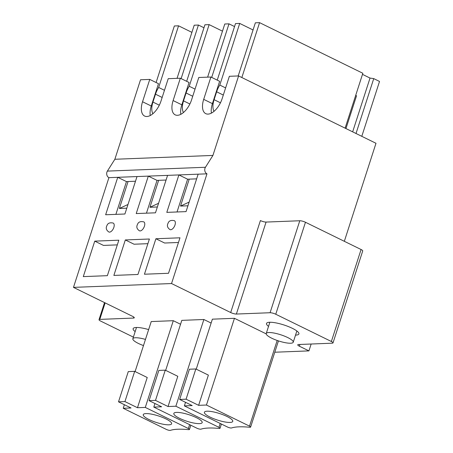 <?xml version="1.0" encoding="UTF-8"?>
<svg xmlns="http://www.w3.org/2000/svg" width="453" height="453" viewBox="0 0 453 453"><rect width="100%" height="100%" fill="white"/><g stroke="black" fill="none" stroke-linecap="round" stroke-linejoin="round"><path stroke-width="0.68" d="M238.199 75.951L255.362 22.814L259.575 22.65L362.842 73.267L345.112 128.148M253.051 29.966L239.711 23.426L219.801 85.062L225.617 87.91M189.218 179.139L180.521 206.075L189.133 202.1M180.521 206.075L187.938 205.787M355.645 95.543L356.528 95.798L345.95 128.556M355.696 95.39L356.528 95.798M362.485 74.366L370.027 78.063L373.742 78.612L356.018 133.493M370.027 78.063L352.655 131.846M373.742 78.612L379.523 81.444L361.794 136.325M241.845 77.531L259.575 22.65M239.711 23.426L235.498 23.59L217.242 80.124M219.801 85.062A15.606 8.069 -63.9 0 0 216.642 91.789L214.093 99.677A15.606 8.069 -63.9 0 0 214.014 111.342M207.621 77.146L224.784 24.009L228.997 23.845L234.541 26.563M222.474 31.161L209.139 24.621L189.229 86.257L195.045 89.105M158.646 180.334L149.943 207.27L158.556 203.295M149.943 207.27L157.367 206.981M211.698 77.406L228.997 23.845M209.139 24.621L204.926 24.785L186.664 81.319M189.229 86.257A15.606 8.069 -63.9 0 0 186.064 92.99L183.522 100.872A15.606 8.069 -63.9 0 0 183.442 112.537M177.049 78.346L194.212 25.204L198.425 25.04L203.963 27.758M191.902 32.356L178.561 25.815L158.658 87.452L164.467 90.3M128.074 181.528L119.371 208.465L127.984 204.49M119.371 208.465L126.789 208.176M181.126 78.601L198.425 25.04M178.561 25.815L174.348 25.985L156.092 82.514M158.658 87.452A15.606 8.069 -63.9 0 0 155.492 94.184L152.944 102.067A15.606 8.069 -63.9 0 0 152.871 113.731M286.364 342.881A14.19 3.262 17.9 0 1 272.463 338.555A14.19 3.262 17.9 0 1 266.228 333.521A14.19 3.262 17.9 0 1 280.73 334.773A14.19 3.262 17.9 0 1 293.233 342.242A14.19 3.262 17.9 0 1 286.364 342.881M143.482 345.565A14.19 3.262 17.9 0 1 132.859 338.736A14.19 3.262 17.9 0 1 145.47 339.41M113.845 227.417A4.966 2.571 116.1 0 1 108.85 231.987C106.24 230.181 105.611 228.029 106.959 225.532C107.791 223.17 109.875 222.349 113.222 223.069A4.966 2.571 116.1 0 1 113.845 227.417M135.492 181.24L126.466 181.591L117.74 177.316L137.004 176.562L124.909 214.009L105.645 214.762L117.74 177.316L108.918 177.661L73.477 287.378L132.638 316.375A4.258 0.98 17.9 0 1 134.281 317.774A4.258 0.98 17.9 0 1 133.499 318.068L133.822 317.077M126.466 181.591L115.883 214.365M94.751 241.138L118.828 240.198L107.367 275.673L83.295 276.613L94.751 241.138L103.477 245.413L117.316 244.875M145.979 413.595A14.898 3.426 17.9 0 1 162.361 417.338A14.898 3.426 17.9 0 1 171.608 423.787A14.898 3.426 17.9 0 1 156.376 422.468A14.898 3.426 17.9 0 1 143.256 414.631A14.898 3.426 17.9 0 1 145.979 413.595M134.688 371.358L147.231 377.502L137.469 407.723L124.932 401.579L118.51 401.828L128.273 371.607L134.688 371.358L124.932 401.579M190.826 425.237L189.462 429.467A2.837 0.651 -162.1 0 1 188.471 429.642A63.522 14.615 17.9 0 0 170.419 430.35A2.837 0.651 -162.1 0 1 166.296 429.393L123.227 408.283L131.047 407.977L118.51 401.828M189.462 429.467A2.837 0.651 -162.1 0 0 188.363 428.532L145.294 407.417L137.469 407.723M123.227 408.283L124.382 404.705M135.09 371.551L151.234 321.562L173.301 320.696L145.294 407.417M180.554 324.252L173.301 320.696M150.266 115.504A16.319 8.437 116.1 0 1 151.268 106.025L158.488 83.686L149.762 79.411L140.532 79.773L114.858 159.269L107.389 171.104A4.258 3.511 87.8 0 0 108.918 177.661M180.838 114.309A16.319 8.437 116.1 0 1 181.846 104.83L189.06 82.491L180.334 78.216L173.12 100.555A16.319 8.437 -63.9 0 0 175.169 114.841A16.319 8.437 -63.9 0 0 191.579 99.83L198.793 77.491L210.911 77.021L219.631 81.297L212.417 103.635L203.697 99.36A16.319 8.437 -63.9 0 0 205.741 113.646A16.319 8.437 -63.9 0 0 222.151 98.635L229.365 76.297L238.595 75.94L212.921 155.43L205.452 167.265A4.258 3.511 87.8 0 0 206.976 173.827L171.54 283.544L230.696 312.536A4.258 0.98 17.9 0 0 236.375 314.048L270.079 312.729A4.258 0.98 17.9 0 1 275.758 314.24L331.37 341.494A4.258 0.98 17.9 0 1 333.012 342.898A4.258 0.98 17.9 0 1 332.236 343.193L298.533 344.512A4.258 0.98 17.9 0 0 297.751 344.807A4.258 0.98 17.9 0 0 299.393 346.211L308.935 350.888L311.154 344.02M144.416 226.223A4.966 2.571 116.1 0 1 139.422 230.792C136.812 228.986 136.183 226.834 137.536 224.337C138.363 221.976 140.453 221.155 143.794 221.874A4.966 2.571 116.1 0 1 144.416 226.223M174.988 225.028A4.966 2.571 116.1 0 1 169.994 229.597C167.389 227.791 166.761 225.639 168.108 223.142C168.941 220.781 171.024 219.96 174.365 220.679A4.966 2.571 116.1 0 1 174.988 225.028M196.642 178.85L187.616 179.201L178.89 174.926L198.148 174.173L186.053 211.619L166.795 212.372L178.89 174.926L167.576 175.368L155.481 212.814L136.223 213.567L148.318 176.121L167.576 175.368M187.616 179.201L177.027 211.97M155.9 238.748L179.977 237.802L168.516 273.284L144.439 274.224L155.9 238.748L164.626 243.023L178.465 242.48M207.129 411.205A14.898 3.426 17.9 0 1 223.51 414.948A14.898 3.426 17.9 0 1 232.757 421.398A14.898 3.426 17.9 0 1 217.525 420.078A14.898 3.426 17.9 0 1 204.405 412.236A14.898 3.426 17.9 0 1 207.129 411.205M195.838 368.969L208.38 375.112L198.618 405.333L186.075 399.189L179.66 399.438L189.416 369.218L195.838 368.969L186.075 399.189M278.442 340.894L250.611 427.077A2.837 0.651 -162.1 0 1 249.614 427.253A63.522 14.615 17.9 0 0 231.562 427.96A2.837 0.651 -162.1 0 1 227.446 427.003L184.371 405.888L192.197 405.582L179.66 399.438M250.611 427.077A2.837 0.651 -162.1 0 0 249.512 426.137L206.443 405.027L198.618 405.333M184.371 405.888L185.526 402.315M196.234 369.161L212.383 319.167L234.45 318.306L206.443 405.027M266.194 333.867L234.45 318.306M211.415 113.114A16.319 8.437 116.1 0 1 212.417 103.635M344.331 241.307L375.99 143.284L238.595 75.94M135.164 331.596A17.027 3.918 17.9 0 1 133.131 328.668A17.027 3.918 17.9 0 1 136.245 327.485A17.027 3.918 17.9 0 1 148.641 329.591M268.533 326.381A17.027 3.918 17.9 0 1 266.5 323.448A17.027 3.918 17.9 0 1 269.614 322.27A17.027 3.918 17.9 0 1 288.334 326.551A17.027 3.918 17.9 0 1 298.901 333.918A17.027 3.918 17.9 0 1 295.537 335.107M211.126 323.057L203.878 319.501L181.812 320.367L165.662 370.356M133.38 337.123L100.662 321.086A4.258 0.98 17.9 0 1 99.014 319.682A4.258 0.98 17.9 0 1 99.796 319.388L133.499 318.068M308.935 350.888L274.784 352.224M171.54 283.544L73.477 287.378M149.399 239.003L137.944 274.478L113.867 275.418L125.328 239.943L149.399 239.003M198.148 174.173L206.976 173.827M137.004 176.562L148.318 176.121L157.038 180.396L146.455 213.17M180.334 78.216L168.216 78.692L161.002 101.025A16.319 8.437 -63.9 0 1 144.592 116.042A16.319 8.437 -63.9 0 1 142.548 101.749L149.762 79.411M333.012 342.898L362.723 250.922A4.258 0.98 -162.1 0 0 361.081 249.518L305.464 222.259A4.258 0.98 -162.1 0 0 299.784 220.753L266.081 222.072L236.375 314.048M230.696 312.536L260.407 220.56A4.258 0.98 -162.1 0 0 266.081 222.072M166.064 180.045L157.038 180.396M147.888 243.674L134.048 244.218L125.328 239.943M176.557 412.4A14.898 3.426 17.9 0 1 192.938 416.143A14.898 3.426 17.9 0 1 202.18 422.592A14.898 3.426 17.9 0 1 186.953 421.273A14.898 3.426 17.9 0 1 173.827 413.436A14.898 3.426 17.9 0 1 176.557 412.4M165.266 370.163L177.803 376.307L168.04 406.528L155.504 400.384L149.082 400.633L158.844 370.412L165.266 370.163L155.504 400.384M221.404 424.042L220.033 428.272A2.837 0.651 -162.1 0 1 219.042 428.447A63.522 14.615 17.9 0 0 200.99 429.155A2.837 0.651 -162.1 0 1 196.874 428.198L153.799 407.088L161.625 406.783L149.082 400.633M220.033 428.272A2.837 0.651 -162.1 0 0 218.941 427.338L175.866 406.222L168.04 406.528M153.799 407.088L154.954 403.51M175.866 406.222L203.878 319.501M210.911 77.021L203.697 99.36M114.858 159.269L212.921 155.43M214.093 99.677L220.458 102.797M216.642 91.789L223.306 95.062M183.522 100.872L189.886 103.992M186.064 92.99L192.735 96.257M152.944 102.067L159.309 105.187M155.492 94.184L162.157 97.452M188.363 428.532L189.62 424.642M181.846 104.83L173.12 100.555M249.512 426.137L277.185 340.469M299.393 346.211L299.96 344.456M299.784 220.753L270.079 312.729M305.464 222.259L275.758 314.24M331.37 341.494L361.081 249.518M99.796 319.388L105.124 302.887M218.941 427.338L220.198 423.447M107.389 171.104L205.452 167.265M151.268 106.025L142.548 101.749M293.233 342.242L296.868 330.984M266.228 333.521L269.863 322.264M132.859 338.736L136.495 327.479M99.014 319.682L104.535 302.598"/></g></svg>
